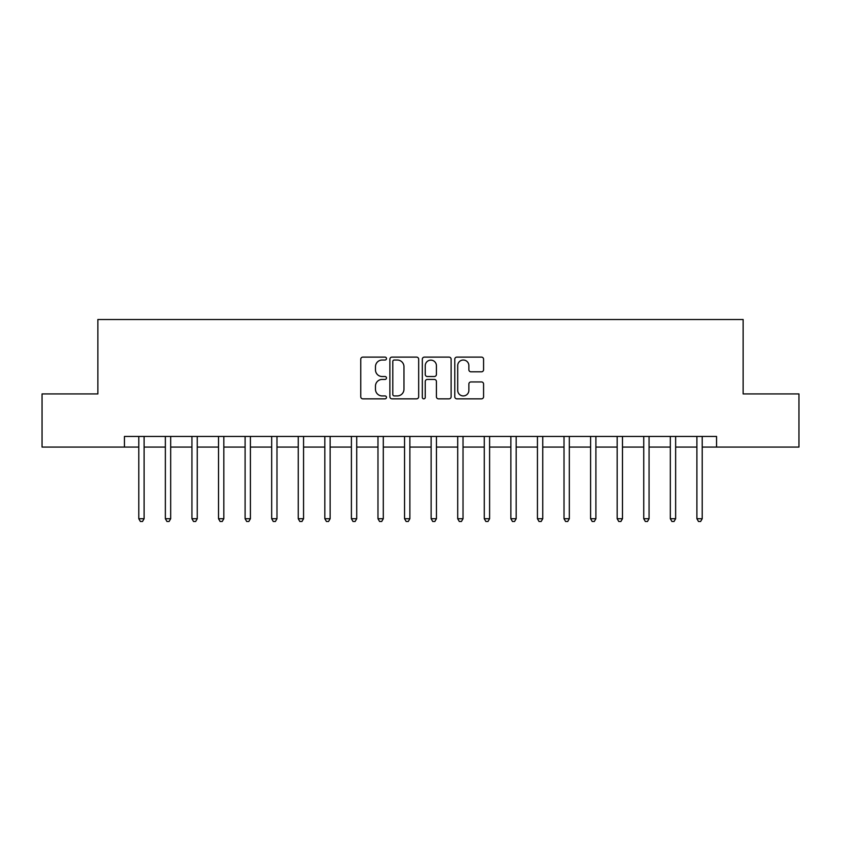 <?xml version="1.0" encoding="UTF-8"?>
<svg xmlns="http://www.w3.org/2000/svg" width="841" height="841" viewBox="0 0 841 841"><rect width="100%" height="100%" fill="white"/><g stroke="black" fill="none" stroke-linecap="round" stroke-linejoin="round"><path stroke-width="1.26" d="M386.482 358.571A1.461 1.461 0 0 0 385.02 357.11L362.849 357.11A2.092 2.092 0 0 0 360.757 359.191L360.757 396.763A2.092 2.092 0 0 0 362.849 398.844L385.02 398.844A1.461 1.461 0 0 0 386.482 397.383A1.461 1.461 0 0 0 385.02 395.922L382.15 395.922A6.675 6.675 0 0 1 375.475 389.246L375.475 386.114A6.675 6.675 0 0 1 382.15 379.438L385.02 379.438A1.461 1.461 0 0 0 386.482 377.977A1.461 1.461 0 0 0 385.02 376.516L382.15 376.516A6.675 6.675 0 0 1 375.475 369.84L375.475 366.708A6.675 6.675 0 0 1 382.15 360.032L385.02 360.032A1.461 1.461 0 0 0 386.482 358.571M481.494 371.817A2.092 2.092 0 0 0 483.575 369.735L483.575 359.191A2.092 2.092 0 0 0 481.494 357.11L456.863 357.11A2.092 2.092 0 0 0 454.781 359.191L454.781 396.763A2.092 2.092 0 0 0 456.863 398.844L481.494 398.844A2.092 2.092 0 0 0 483.575 396.763L483.575 384.032A2.092 2.092 0 0 0 481.494 381.94L470.949 381.94A2.092 2.092 0 0 0 468.868 384.032L468.868 390.34A5.582 5.582 0 0 1 463.286 395.922A5.582 5.582 0 0 1 457.704 390.34L457.704 365.614A5.582 5.582 0 0 1 463.286 360.032A5.582 5.582 0 0 1 468.868 365.614L468.868 369.735A2.092 2.092 0 0 0 470.949 371.817L481.494 371.817M124.436 447.076L42.05 447.076L42.05 393.924L97.861 393.924L97.861 319.506L743.139 319.506L743.139 393.924L798.95 393.924L798.95 447.076L716.564 447.076L716.564 436.447L124.436 436.447L124.436 447.076L138.786 447.076M418.671 359.191A2.092 2.092 0 0 0 416.589 357.11L391.959 357.11A2.092 2.092 0 0 0 389.877 359.191L389.877 396.763A2.092 2.092 0 0 0 391.959 398.844L416.589 398.844A2.092 2.092 0 0 0 418.671 396.763L418.671 359.191M424.411 357.11L449.041 357.11A2.092 2.092 0 0 1 451.123 359.191L451.123 396.763A2.092 2.092 0 0 1 449.041 398.844L438.497 398.844A2.092 2.092 0 0 1 436.416 396.763L436.416 381.53A2.092 2.092 0 0 0 434.324 379.438L427.333 379.438A2.092 2.092 0 0 0 425.252 381.53L425.252 397.383A1.461 1.461 0 0 1 423.79 398.844A1.461 1.461 0 0 1 422.329 397.383L422.329 359.191A2.092 2.092 0 0 1 424.411 357.11M144.105 447.076L165.362 447.076M170.681 447.076L191.937 447.076M197.257 447.076L218.523 447.076M223.832 447.076L245.099 447.076M250.408 447.076L271.675 447.076M276.983 447.076L298.25 447.076M303.559 447.076L324.826 447.076M330.135 447.076L351.401 447.076M356.721 447.076L377.977 447.076M383.296 447.076L404.553 447.076M409.872 447.076L431.128 447.076M436.447 447.076L457.704 447.076M463.023 447.076L484.279 447.076M489.599 447.076L510.865 447.076M516.174 447.076L537.441 447.076M542.75 447.076L564.017 447.076M569.325 447.076L590.592 447.076M595.901 447.076L617.168 447.076M622.477 447.076L643.743 447.076M649.063 447.076L670.319 447.076M675.638 447.076L696.895 447.076M702.214 447.076L716.564 447.076M394.261 360.032A1.461 1.461 0 0 0 392.8 361.493L392.8 394.461A1.461 1.461 0 0 0 394.261 395.922L397.278 395.922A6.675 6.675 0 0 0 403.964 389.246L403.964 366.708A6.675 6.675 0 0 0 397.278 360.032L394.261 360.032M436.416 365.719A5.582 5.582 0 0 0 430.834 360.137A5.582 5.582 0 0 0 425.252 365.719L425.252 374.434A2.092 2.092 0 0 0 427.333 376.516L434.324 376.516A2.092 2.092 0 0 0 436.416 374.434L436.416 365.719M144.368 436.447L144.253 436.71A2.124 2.124 0 0 0 144.105 437.509L144.105 518.729L138.786 518.729L138.786 437.509A2.124 2.124 0 0 0 138.639 436.71L138.523 436.447M144.105 518.729L142.507 521.494L140.384 521.494L138.786 518.729M170.944 436.447L170.839 436.71A2.124 2.124 0 0 0 170.681 437.509L170.681 518.729L165.362 518.729L165.362 437.509A2.124 2.124 0 0 0 165.214 436.71L165.099 436.447M170.681 518.729L169.083 521.494L166.96 521.494L165.362 518.729M197.519 436.447L197.414 436.71A2.124 2.124 0 0 0 197.257 437.509L197.257 518.729L191.937 518.729L191.937 437.509A2.124 2.124 0 0 0 191.79 436.71L191.674 436.447M197.257 518.729L195.659 521.494L193.535 521.494L191.937 518.729M224.095 436.447L223.99 436.71A2.124 2.124 0 0 0 223.832 437.509L223.832 518.729L218.523 518.729L218.523 437.509A2.124 2.124 0 0 0 218.366 436.71L218.261 436.447M223.832 518.729L222.234 521.494L220.111 521.494L218.523 518.729M250.671 436.447L250.565 436.71A2.124 2.124 0 0 0 250.408 437.509L250.408 518.729L245.099 518.729L245.099 437.509A2.124 2.124 0 0 0 244.941 436.71L244.836 436.447M250.408 518.729L248.82 521.494L246.686 521.494L245.099 518.729M277.246 436.447L277.141 436.71A2.124 2.124 0 0 0 276.983 437.509L276.983 518.729L271.675 518.729L271.675 437.509A2.124 2.124 0 0 0 271.517 436.71L271.412 436.447M276.983 518.729L275.396 521.494L273.262 521.494L271.675 518.729M303.822 436.447L303.717 436.71A2.124 2.124 0 0 0 303.559 437.509L303.559 518.729L298.25 518.729L298.25 437.509A2.124 2.124 0 0 0 298.092 436.71L297.987 436.447M303.559 518.729L301.972 521.494L299.838 521.494L298.25 518.729M330.397 436.447L330.292 436.71A2.124 2.124 0 0 0 330.135 437.509L330.135 518.729L324.826 518.729L324.826 437.509A2.124 2.124 0 0 0 324.668 436.71L324.563 436.447M330.135 518.729L328.547 521.494L326.424 521.494L324.826 518.729M356.983 436.447L356.868 436.71A2.124 2.124 0 0 0 356.721 437.509L356.721 518.729L351.401 518.729L351.401 437.509A2.124 2.124 0 0 0 351.244 436.71L351.139 436.447M356.721 518.729L355.123 521.494L352.999 521.494L351.401 518.729M383.559 436.447L383.443 436.71A2.124 2.124 0 0 0 383.296 437.509L383.296 518.729L377.977 518.729L377.977 437.509A2.124 2.124 0 0 0 377.819 436.71L377.714 436.447M383.296 518.729L381.698 521.494L379.575 521.494L377.977 518.729M410.135 436.447L410.019 436.71A2.124 2.124 0 0 0 409.872 437.509L409.872 518.729L404.553 518.729L404.553 437.509A2.124 2.124 0 0 0 404.405 436.71L404.29 436.447M409.872 518.729L408.274 521.494L406.15 521.494L404.553 518.729M436.71 436.447L436.595 436.71A2.124 2.124 0 0 0 436.447 437.509L436.447 518.729L431.128 518.729L431.128 437.509A2.124 2.124 0 0 0 430.981 436.71L430.865 436.447M436.447 518.729L434.85 521.494L432.726 521.494L431.128 518.729M463.286 436.447L463.181 436.71A2.124 2.124 0 0 0 463.023 437.509L463.023 518.729L457.704 518.729L457.704 437.509A2.124 2.124 0 0 0 457.557 436.71L457.441 436.447M463.023 518.729L461.425 521.494L459.302 521.494L457.704 518.729M489.861 436.447L489.756 436.71A2.124 2.124 0 0 0 489.599 437.509L489.599 518.729L484.279 518.729L484.279 437.509A2.124 2.124 0 0 0 484.132 436.71L484.017 436.447M489.599 518.729L488.001 521.494L485.877 521.494L484.279 518.729M516.437 436.447L516.332 436.71A2.124 2.124 0 0 0 516.174 437.509L516.174 518.729L510.865 518.729L510.865 437.509A2.124 2.124 0 0 0 510.708 436.71L510.603 436.447M516.174 518.729L514.576 521.494L512.453 521.494L510.865 518.729M543.013 436.447L542.908 436.71A2.124 2.124 0 0 0 542.75 437.509L542.75 518.729L537.441 518.729L537.441 437.509A2.124 2.124 0 0 0 537.283 436.71L537.178 436.447M542.75 518.729L541.162 521.494L539.028 521.494L537.441 518.729M569.588 436.447L569.483 436.71A2.124 2.124 0 0 0 569.325 437.509L569.325 518.729L564.017 518.729L564.017 437.509A2.124 2.124 0 0 0 563.859 436.71L563.754 436.447M569.325 518.729L567.738 521.494L565.604 521.494L564.017 518.729M596.164 436.447L596.059 436.71A2.124 2.124 0 0 0 595.901 437.509L595.901 518.729L590.592 518.729L590.592 437.509A2.124 2.124 0 0 0 590.435 436.71L590.329 436.447M595.901 518.729L594.314 521.494L592.18 521.494L590.592 518.729M622.739 436.447L622.634 436.71A2.124 2.124 0 0 0 622.477 437.509L622.477 518.729L617.168 518.729L617.168 437.509A2.124 2.124 0 0 0 617.01 436.71L616.905 436.447M622.477 518.729L620.889 521.494L618.766 521.494L617.168 518.729M649.326 436.447L649.21 436.71A2.124 2.124 0 0 0 649.063 437.509L649.063 518.729L643.743 518.729L643.743 437.509A2.124 2.124 0 0 0 643.586 436.71L643.481 436.447M649.063 518.729L647.465 521.494L645.341 521.494L643.743 518.729M675.901 436.447L675.786 436.71A2.124 2.124 0 0 0 675.638 437.509L675.638 518.729L670.319 518.729L670.319 437.509A2.124 2.124 0 0 0 670.161 436.71L670.056 436.447M675.638 518.729L674.04 521.494L671.917 521.494L670.319 518.729M702.477 436.447L702.361 436.71A2.124 2.124 0 0 0 702.214 437.509L702.214 518.729L696.895 518.729L696.895 437.509A2.124 2.124 0 0 0 696.747 436.71L696.632 436.447M702.214 518.729L700.616 521.494L698.493 521.494L696.895 518.729"/></g></svg>
